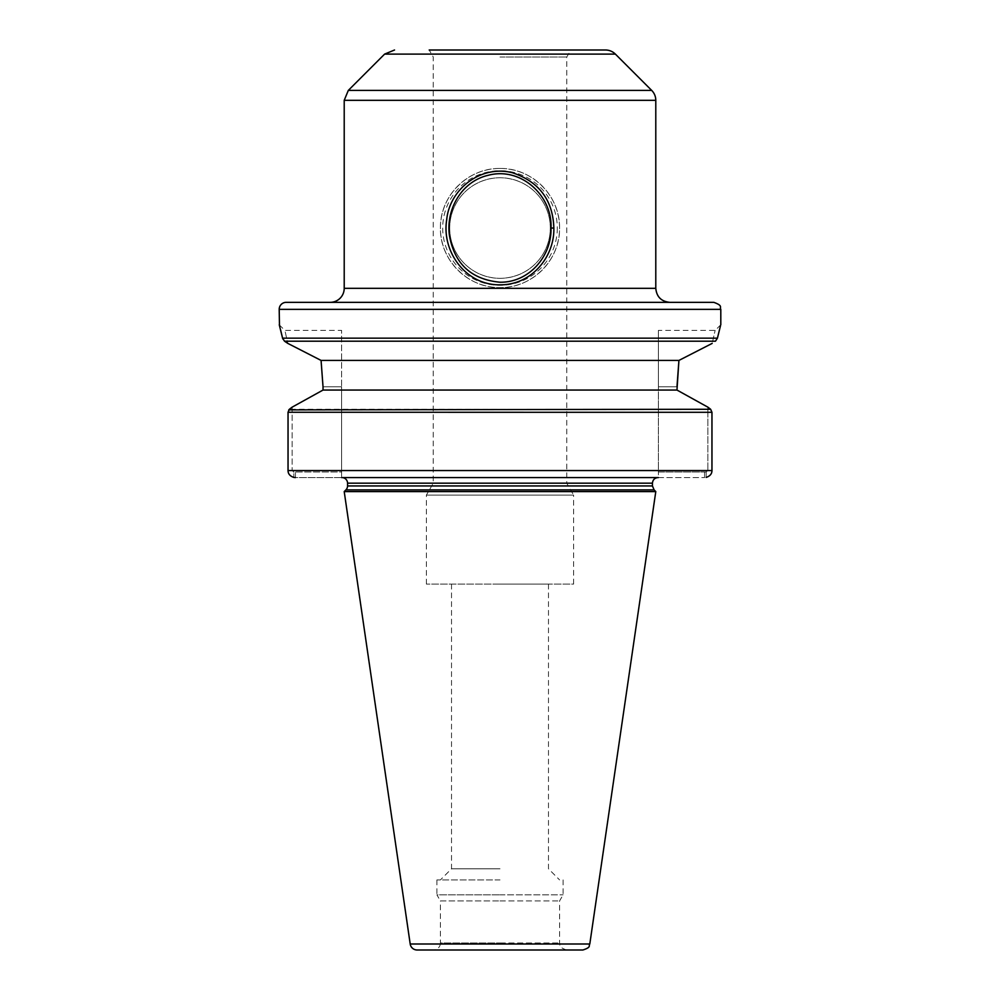 <?xml version="1.0" encoding="UTF-8"?>
<svg xmlns="http://www.w3.org/2000/svg" width="1000" height="1000" viewBox="0 0 1000 1000"><rect width="100%" height="100%" fill="white"/><g stroke="black" fill="none" stroke-linecap="round" stroke-linejoin="round"><path stroke-width="0.75" stroke-dasharray="5 3.75" d="M500 168.463C467.887 167.875 439.825 195.963 440.425 228.038C439.825 260.113 467.887 288.2 500 287.613C532.112 288.2 560.175 260.113 559.575 228.038C560.175 195.963 532.112 167.875 500 168.463A59.575 59.575 0 0 0 440.425 228.038A59.575 59.575 0 0 0 500 287.613A59.575 59.575 0 0 0 559.575 228.038A59.575 59.575 0 0 0 500 168.463M449.7 228.038A50.3 50.3 0 0 0 500 278.337A50.3 50.3 0 0 0 550.3 228.038A50.3 50.3 0 0 0 500 177.738A50.3 50.3 0 0 0 449.7 228.038C449.738 200.588 471.55 178.05 500 177.738C528.45 178.05 550.262 200.588 550.3 228.038C550.262 255.487 528.45 278.025 500 278.337C471.55 278.025 449.738 255.487 449.7 228.038M557.3 228.038A57.3 57.3 0 0 1 471.35 277.663A57.3 57.3 0 0 1 471.35 178.412A57.3 57.3 0 0 1 557.3 228.038M286.212 302.337L713.787 302.337M500 57.013L566.763 57.013L500 57.013M500 50L570.812 50L500 50M500 483.263L433.237 483.263L500 483.263M426.4 584.113L426.4 495.087L433.237 483.263L433.237 57.013L429.188 50L570.812 50L566.763 57.013L566.763 483.263L573.6 495.087L426.4 495.087L573.6 495.087L573.6 584.113L426.4 584.113L573.6 584.113M500 584.113L548.488 584.113L500 584.113M500 868.812L451.512 868.812L500 868.812M500 879.912L436.912 879.912L500 879.912M323.025 390.05L292.15 407.15L292.15 470.562L293.8 471.962L293.8 477.4L293.8 471.962L341.587 471.962L341.587 477.575L341.587 471.962L293.8 471.962L292.15 470.562L292.15 407.15L289.363 409.275L710.638 409.275L707.85 407.15L707.85 470.562L707.85 407.15L676.975 390.05L323.025 390.05L323.025 386.8L341.587 386.8L341.587 330.375L341.587 471.962L341.587 386.8L323.025 386.8M341.587 477.575L295.413 477.575L295.413 471.962L295.413 477.575L704.587 477.575L658.413 477.575L658.413 471.962L658.413 477.575M500 477.575L658.062 477.575L500 477.575M288.775 409.875L288.412 410.525M288.212 411.037L288.038 412.262M711.963 412.3L288.038 412.3L288.038 470.562L711.963 470.562L711.963 412.3L710.638 409.275M279.475 325.725L280.688 330.262M284.438 341.138L715.475 341.2L717.425 338.162L282.575 338.162L284.525 341.2L287.825 343.4C283.888 326.05 283.888 326.05 287.825 343.4C283.888 326.05 283.888 326.05 287.825 343.4L321.075 360.425L678.925 360.425L712.175 343.4C716.112 326.05 716.112 326.05 712.175 343.4C716.112 326.05 716.112 326.05 712.175 343.4M676.975 386.8L658.413 386.8L658.413 471.962L704.587 471.962L658.413 471.962L658.413 330.375L658.413 386.8L676.975 386.8L676.975 390.05M706.2 477.4L706.2 471.962L707.85 470.562L706.2 471.962L706.2 477.4M704.587 471.962L706.2 471.962L704.587 471.962L704.587 477.575L704.587 471.962M717.425 338.162C721.825 320.35 721.838 320.35 717.425 338.162M344.212 491.587L655.788 491.587M582.875 950L417.125 950M500 950L566.587 950L500 950M436.912 879.912L436.912 894.862L500 894.862L436.912 894.862L440.425 900.938L500 900.938L440.425 900.938L440.425 942.987L500 942.987L440.425 942.987A7.013 7.013 0 0 1 433.413 950M500 900.938L559.575 900.938L500 900.938M500 894.862L563.088 894.862L500 894.862M655.788 100.312L344.212 100.312M344.212 288.312L655.788 288.312M615.375 54.1L384.625 54.1M348.325 90.4L651.675 90.4M711.963 470.562L707.85 470.562L711.963 470.562M720.8 309.35L279.2 309.35M347.55 485.938L652.45 485.938M654.1 489.9L345.9 489.9M652.45 483.175L347.55 483.175M410.2 944L589.8 944M500 942.987L559.575 942.987L500 942.987M451.512 584.113L451.512 868.812L440.425 879.912M548.488 584.113L548.488 868.812L559.575 879.912M279.2 324.75L284.812 330.363L341.587 330.375M720.8 324.75L715.188 330.363L658.413 330.375M563.088 879.912L563.088 894.862L559.575 900.938L559.575 942.987C560.9 944.887 556.862 946.488 566.587 950"/><path stroke-width="1.5" d="M551.038 228.038C551.688 256.1 529.237 282.613 500 282.225C471.475 279.513 454.637 264.062 449.487 235.85C445.588 209.762 461.538 181.363 488.188 175.3C520.913 166.488 552.463 195.688 551.038 228.038L553.85 228.038C552.938 200.212 539.175 181.8 512.587 172.787C480.838 164.462 449.462 189.262 446.688 219.913C441.562 251.25 465.487 285.325 500 284.825C531.287 285.163 554.562 257.125 553.85 228.038M570.812 50L605.462 50A14.013 14.013 0 0 1 615.375 54.1L651.675 90.4A14.013 14.013 0 0 1 655.788 100.312L655.788 288.312L344.212 288.312A14.013 14.013 0 0 1 330.2 302.337M720.8 309.35C719.375 307.238 723.512 305.8 713.787 302.337L286.212 302.337A7.013 7.013 0 0 0 279.2 309.35L720.8 309.35L720.8 324.75M605.462 50L429.188 50M676.975 390.05L707.85 407.15L710.638 409.275L711.963 412.3L711.963 470.562L288.038 470.562C288.075 473.85 289.988 476.125 293.8 477.4L295.413 477.575L293.8 477.4C289.988 476.125 288.075 473.85 288.038 470.562L288.038 412.3L289.363 409.275L292.15 407.15L323.025 390.05L676.975 390.05L678.925 360.425L676.975 386.8M341.587 477.575L658.413 477.575M711.963 470.562C711.925 473.85 710.013 476.125 706.2 477.4C710.013 476.125 711.925 473.85 711.963 470.562M710.638 409.275L288.775 409.875M288.038 412.262L711.963 412.3M712.175 343.4L678.925 360.425L321.075 360.425L323.025 386.8L321.075 360.425L287.825 343.4L284.525 341.2L282.575 338.162C278.175 320.35 278.163 320.35 282.575 338.162L282.787 338.875M279.2 309.35L279.475 325.725M280.688 330.262L282.575 338.162L717.425 338.162C721.825 320.35 721.838 320.35 717.425 338.162L715.475 341.2L284.525 341.2M323.025 386.8L323.025 390.05M347.55 485.938A5.613 5.613 0 0 1 345.9 489.9L654.1 489.9L652.45 485.938L347.55 485.938L347.55 483.175L652.45 483.175L652.45 485.938M654.1 489.9L655.788 491.587L344.212 491.587L345.9 489.9M341.938 477.575A5.613 5.613 0 0 1 347.55 483.175M410.2 944L589.8 944C588.35 945.763 591.788 947.138 582.875 950L417.125 950A7.013 7.013 0 0 1 410.2 944L344.212 491.587M344.212 288.312L344.212 100.312L655.788 100.312M394.538 50L384.625 54.1L615.375 54.1M651.675 90.4L348.325 90.4L344.212 100.312M655.788 288.312C656.612 296.837 661.287 301.5 669.8 302.337M384.625 54.1L348.325 90.4M652.45 483.175C652.788 479.775 654.65 477.9 658.062 477.575M589.8 944L655.788 491.587"/></g></svg>
